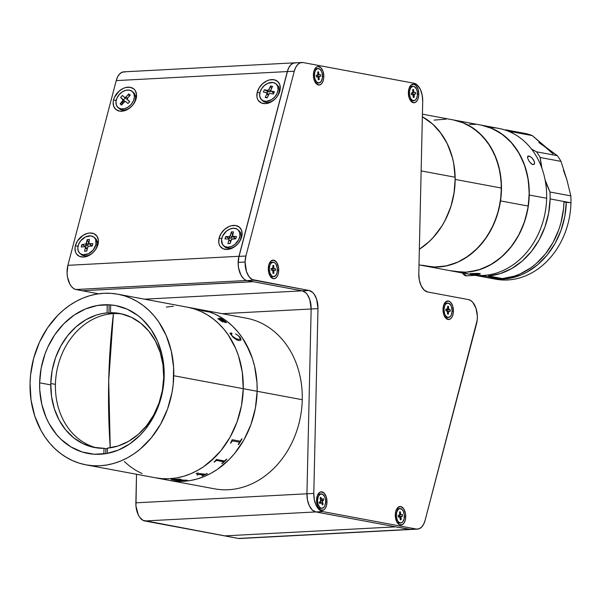 <?xml version="1.0" encoding="UTF-8"?>
<svg xmlns="http://www.w3.org/2000/svg" width="601" height="601" viewBox="0 0 601 601"><rect width="100%" height="100%" fill="white"/><g stroke="black" fill="none" stroke-linecap="round" stroke-linejoin="round"><path stroke-width="0.9" d="M173.757 375.73A86.792 71.309 100.6 0 1 85.988 464.843A86.792 71.309 100.6 0 1 30.05 383.318L30.591 374.844L33.709 358.121L39.456 342.217L47.599 327.748L57.831 315.27L63.608 309.928L69.761 305.263L76.214 301.304L82.923 298.104L89.804 295.684L96.806 294.077L103.86 293.288L110.892 293.333L117.841 294.205L124.64 295.902L131.213 298.397L137.501 301.679L143.451 305.714L149.003 310.454L154.096 315.863L158.694 321.881L166.199 335.523L171.232 350.856L173.606 367.294L173.223 384.197L171.999 392.626L167.544 409.018L160.565 424.276L151.332 437.813L140.198 449.112L134.053 453.785L127.592 457.737L120.891 460.944L114.002 463.356L107.001 464.971L99.946 465.76L92.915 465.715L85.966 464.843L79.174 463.146L72.601 460.644L66.305 457.361L60.355 453.334L54.811 448.594L49.71 443.185L45.12 437.16L41.071 430.586L34.768 416.027L31.049 400.071L30.05 383.318A86.792 71.309 100.6 0 1 117.826 294.205A86.792 71.309 100.6 0 1 173.757 375.73L243.247 388.689L173.757 375.73M85.988 464.843L155.479 477.81A86.792 71.309 -79.4 0 0 243.247 388.689A86.792 71.309 -79.4 0 0 187.317 307.164A86.792 71.309 100.6 0 1 243.247 388.689L242.248 371.944L238.529 355.98L235.69 348.49L228.185 334.847L223.587 328.83L218.494 323.421L212.942 318.68L206.992 314.646L200.704 311.363L194.123 308.861L187.332 307.171L194.123 308.861L200.704 311.363L206.992 314.646L212.942 318.68L218.494 323.421L223.587 328.83L228.185 334.847L235.69 348.49L238.529 355.98L242.248 371.944L243.247 388.689A86.792 71.309 100.6 0 1 155.479 477.81L162.405 478.681L169.437 478.719L176.491 477.938L183.493 476.323L190.382 473.911L197.083 470.703L203.544 466.752L215.466 456.737L220.822 450.78L230.055 437.243L237.034 421.985L241.489 405.592L243.247 388.689L241.489 405.592L237.034 421.985L230.055 437.243L220.822 450.78L209.689 462.079L203.544 466.752L197.083 470.703L190.382 473.911L183.493 476.323L176.491 477.938L169.437 478.719L162.405 478.681L155.456 477.803L169.377 480.402A86.792 71.309 -79.4 0 0 257.145 391.289A86.792 71.309 100.6 0 1 169.377 480.402L176.303 481.273L169.354 480.402L214.474 488.816A86.792 71.309 -79.4 0 0 302.25 399.703L257.145 391.289L302.25 399.703A86.792 71.309 -79.4 0 0 246.312 318.177L201.215 309.763A86.792 71.309 100.6 0 1 257.145 391.289L255.387 408.184L250.933 424.576L243.953 439.834L234.721 453.372L229.364 459.337L217.442 469.343L210.981 473.303L204.28 476.503L197.391 478.914L190.389 480.53L183.335 481.318L176.303 481.273L183.335 481.318L190.389 480.53L197.391 478.914L204.28 476.503L210.981 473.303L217.442 469.343L229.364 459.337L234.721 453.372L243.953 439.834L250.933 424.576L255.387 408.184L257.145 391.289L243.247 388.689L257.145 391.289L256.995 382.852L257.145 391.289A86.792 71.309 -79.4 0 0 201.215 309.763L208.021 311.461L214.602 313.955L220.89 317.238L226.84 321.272L232.392 326.012L237.485 331.421L242.083 337.439L249.588 351.082L252.428 358.572L254.621 366.415L256.995 382.852L254.621 366.415L252.428 358.572L246.125 344.012L242.083 337.439L237.485 331.421L232.392 326.012L226.84 321.272L220.89 317.238L214.602 313.955L208.021 311.461L201.23 309.763L117.826 294.205M39.628 382.814A75.223 61.798 100.6 0 1 115.7 305.578A75.223 61.798 100.6 0 1 164.178 376.234A75.223 61.798 100.6 0 1 88.107 453.47A75.223 61.798 100.6 0 1 39.628 382.814L50.056 384.76L39.628 382.814L39.764 390.124L41.822 404.368L46.187 417.657L49.184 423.78L56.674 434.696L61.084 439.384L71.053 446.986L82.202 451.997L94.117 454.221L106.324 453.575L118.359 450.089L129.763 443.884L140.101 435.207L144.743 430.046L152.744 418.311L158.792 405.082L162.653 390.875L164.178 376.234L163.314 361.719L161.992 354.68L157.627 341.391L151.121 329.566L142.722 319.664L137.914 315.555L127.307 309.214L115.715 305.578L109.698 304.82L97.49 305.466L85.447 308.959L74.043 315.164L63.706 323.834L54.841 334.652L47.787 347.19L45.022 353.959L41.161 368.165L39.628 382.814M173.351 306.255L166.297 307.043L173.351 306.255M124.302 461.553L129.846 466.301L135.796 470.328L142.091 473.611L135.796 470.328L129.846 466.301L124.302 461.553M197.526 309.192A86.792 71.309 100.6 0 1 198.187 309.275A86.792 71.309 -79.4 0 0 197.526 309.192M221.686 318.778L226.472 322.617L224.526 322.241L219.493 319.018L218.606 319.169L222.52 321.873L217.742 318.635L221.619 318.966L219.928 318.184A86.792 71.309 -79.4 0 0 219.65 318.004L221.686 318.778A86.792 71.309 -79.4 0 0 221.626 318.785M206.421 311.408L204.671 310.935L206.421 311.408M108.706 380.794L110.246 447.813A414.051 231.535 -93 0 1 108.706 380.794A414.051 231.535 -93 0 1 113.416 313.624L108.706 380.794M221.859 463.454L222.145 463.506A86.754 71.271 -79.4 0 0 226.742 459.224M214.061 462.026A86.792 71.309 -79.4 0 0 214.737 461.433L216.352 459.592A86.792 71.309 -79.4 0 0 216.473 459.48L224.203 460.922L225.105 460.486A86.792 71.309 -79.4 0 0 226.449 459.172L226.787 459.232A86.792 71.309 100.6 0 1 222.167 463.536L221.829 463.476A86.792 71.309 -79.4 0 0 223.219 462.244L223.467 461.703L216.706 460.434L215.774 460.877A86.792 71.309 100.6 0 1 214.399 462.086L214.377 462.056A86.754 71.271 -79.4 0 0 215.751 460.839L216.683 460.404L223.519 461.838M240.761 340.324L240.971 339.129L239.641 336.748L235.547 333.818M231.963 333.465L229.928 333.202M240.182 339.069L238.304 339.377L235.006 338.31L232.317 336.139L231.49 334.817L231.55 333.698M238.229 444.522L238.529 444.582A86.754 71.271 -79.4 0 0 241.933 438.91M230.446 443.095A86.792 71.309 -79.4 0 0 230.957 442.291L232.069 439.864A86.792 71.309 -79.4 0 0 232.159 439.714L239.897 441.157L240.655 440.563A86.792 71.309 -79.4 0 0 241.632 438.85L241.97 438.918A86.792 71.309 100.6 0 1 238.552 444.605L238.214 444.545A86.792 71.309 -79.4 0 0 239.266 442.884L239.371 442.186L232.61 440.916L231.821 441.525A86.792 71.309 100.6 0 1 230.784 443.155L230.754 443.132A86.754 71.271 -79.4 0 0 231.791 441.502L232.579 440.894L239.341 442.163M203.649 474.925L198.781 474.414A86.792 71.309 100.6 0 1 197.331 475.045L196.993 474.978A86.792 71.309 -79.4 0 0 197.684 474.685L199.547 473.633A86.792 71.309 -79.4 0 0 199.682 473.565L205.587 474.257A86.792 71.309 -79.4 0 0 207.022 473.535L207.36 473.603A86.792 71.309 100.6 0 1 202.282 475.969L201.944 475.909A86.792 71.309 -79.4 0 0 203.401 475.278L203.649 474.925M196.535 473.355L198.33 473.047L197.12 473.746L196.317 473.753L196.535 473.355M180.195 479.147L181.149 479.538L179.984 479.891L186.528 480.244A86.792 71.309 -79.4 0 0 186.941 480.184L187.279 480.244A86.792 71.309 100.6 0 1 185.363 480.515L178.858 480.011A86.792 71.309 100.6 0 1 177.408 480.116L181.72 480.77A86.792 71.309 -79.4 0 0 182.126 480.74L182.456 480.808A86.792 71.309 100.6 0 1 179.301 480.958L178.963 480.898A86.792 71.309 -79.4 0 0 179.361 480.89L171.931 479.5A86.792 71.309 100.6 0 1 171.533 479.515L171.195 479.448A86.792 71.309 -79.4 0 0 175.169 479.222L180.195 479.147M239.912 337.018L240.993 339.099L240.821 340.256L239.19 340.602L236.914 340.016L233.203 337.424L229.95 333.172L231.618 333.052L231.986 333.435L231.52 334.787L232.339 336.109L236.463 338.911L239.408 339.37L240.355 338.618L238.852 336.139L235.577 333.795L239.912 337.018M202.575 310.552L205.61 311.033A86.792 71.309 -79.4 0 0 205.272 310.927L205.61 310.987A86.792 71.309 100.6 0 1 208.434 311.942L208.096 311.881A86.792 71.309 -79.4 0 0 207.766 311.761L202.905 310.815A86.792 71.309 100.6 0 1 203.476 311.017L203.146 310.957A86.792 71.309 -79.4 0 0 202.657 310.785L201.177 310.311A86.792 71.309 -79.4 0 0 201.042 310.259L197.489 309.177L200.989 309.77A86.792 71.309 -79.4 0 0 200.644 309.688L200.982 309.755A86.792 71.309 100.6 0 1 203.867 310.477L203.529 310.409A86.792 71.309 -79.4 0 0 203.191 310.319L198.48 309.41L202.575 310.552M177.07 480.056A86.792 71.309 -79.4 0 0 178.55 479.944L179.842 479.681L179.188 479.388L175.034 479.328A86.792 71.309 100.6 0 1 174.298 479.388L177.07 480.056M225.12 321.407L222.092 319.507L219.831 319.086L223.797 321.565L225.352 322.023L225.12 321.407M226.427 322.79L225.645 321.67L222.475 319.582M222.911 321.941L218.531 318.936M221.574 318.921L217.727 318.665M222.513 319.552L219.628 318.034M225.473 321.926L223.775 321.595L219.913 319.139M180.172 479.868L181.149 479.395M177.573 480.109L177.408 480.071A86.754 71.271 -79.4 0 0 178.858 479.974L185.363 480.477A86.754 71.271 -79.4 0 0 187.159 480.222M179.158 480.89L179.301 480.92A86.754 71.271 -79.4 0 0 182.306 480.777M171.39 479.44L171.533 479.47A86.754 71.271 -79.4 0 0 171.931 479.463L179.586 480.838M173.989 479.433L174.298 479.343A86.754 71.271 -79.4 0 0 175.034 479.29L179.834 479.643M196.249 473.543L197.534 473.611L198.322 473.002M197.053 474.955L197.323 475.008A86.754 71.271 -79.4 0 0 198.773 474.377L203.762 475.023M202.004 475.879L202.274 475.932A86.754 71.271 -79.4 0 0 207.292 473.588M119.757 313.482A68.198 56.028 100.6 0 0 110.494 312.7L110.667 304.895L110.494 312.7L112.349 313.046A68.198 56.028 -79.4 0 0 108.924 313.234L109.112 305.015L108.924 313.234L107.068 312.888L101.644 313.684L96.265 315.097L85.868 319.732L76.259 326.606L67.793 335.478L60.791 346.018L55.502 357.828L52.122 370.479L50.784 383.498L55.42 384.362L50.784 383.498L51.536 396.412L54.345 408.733L59.108 420.016L65.652 429.835L73.735 437.836L83.051 443.718L93.268 447.257L103.996 448.331L103.868 453.935L103.996 448.331L105.851 448.677A68.198 56.028 -79.4 0 0 107.406 448.631A68.198 56.028 100.6 0 1 105.851 448.677L103.996 448.331A68.198 56.028 100.6 0 1 94.74 447.557A68.198 56.028 100.6 0 1 50.784 383.498A68.198 56.028 100.6 0 1 107.068 312.888L108.924 313.234A68.198 56.028 100.6 0 1 112.349 313.046L110.494 312.7L115.895 312.926L121.222 313.782L131.439 317.32L140.754 323.203L148.838 331.196L155.381 341.022L160.144 352.299L162.954 364.627L163.705 377.533A68.198 56.028 100.6 0 1 107.421 448.151L107.301 453.402L107.421 448.151L118.224 445.942L128.622 441.307L138.23 434.425L146.697 425.561L153.698 415.021L158.987 403.211L162.368 390.56L163.705 377.533A68.198 56.028 100.6 0 0 119.757 313.482L119.802 313.489M122.056 313.97A68.198 56.028 -79.4 0 0 55.42 384.362A68.198 56.028 -79.4 0 0 97.061 447.933M105.851 448.677L105.738 453.672L105.851 448.677M107.068 312.888L107.256 304.722L107.068 312.888M252.983 281.651L82.194 290.741L98.579 293.799L82.194 290.741L253.276 281.704L302.25 290.846L144.495 299.178L302.25 290.846A16.535 9.248 -93 0 1 311.145 308.997L222.287 313.692L311.145 308.997L306.946 493.789L307.509 500.205L309.395 505.907L312.325 510.031L315.841 511.939A16.535 9.248 -93 0 1 306.946 493.789L135.864 502.827A16.535 9.248 87 0 0 144.758 520.977L315.841 511.939L395.728 526.844L224.646 535.882L144.758 520.977L315.841 511.939L395.728 526.844L224.646 535.882L238.379 538.443A16.535 9.248 87 0 0 239.626 538.526L410.708 529.489A16.535 9.248 -93 0 1 409.461 529.406L239.754 538.519M243.51 278.541A16.535 9.248 -93 0 1 238.965 256.289L67.883 265.326A16.535 9.248 87 0 0 75.959 289.509L82.194 290.741L253.276 281.704L302.25 290.846L305.766 292.755L307.336 294.573L309.785 299.583L311.145 308.997L306.946 493.789L135.864 502.827L136.51 474.272L135.969 506.057L138.313 514.944L139.672 517.251L142.955 520.323L238.379 538.443L409.461 529.406L395.728 526.844L224.646 535.882L395.728 526.844L411.009 529.466A16.535 9.248 -93 0 1 410.708 529.489M418.799 94.455A9.3 5.199 -93 0 1 415.817 102.117A9.3 5.199 -93 0 1 410.445 100.517A9.3 5.199 -93 0 1 408.38 92.509A9.3 5.199 -93 0 1 409.724 86.807A9.3 5.199 -93 0 1 415.561 85.124A9.3 5.199 -93 0 1 418.799 94.455L417.462 94.395L418.799 94.455L418.657 96.235L417.808 99.42L416.305 101.704L414.397 102.733L411.4 101.644L409.138 97.805L408.432 94.327L408.853 89.046L410.866 85.259L413.796 84.238L415.779 85.319L418.041 89.158L418.799 94.455M326.974 502.068A9.3 5.199 -93 0 1 323.992 509.731A9.3 5.199 -93 0 1 318.62 508.138A9.3 5.199 -93 0 1 316.547 500.122A9.3 5.199 -93 0 1 317.891 494.428A9.3 5.199 -93 0 1 323.736 492.745A9.3 5.199 -93 0 1 326.974 502.068L325.637 502.008L326.974 502.068L326.493 505.531L325.299 508.318L323.563 510.009L320.536 509.971L318.688 508.236L317.305 505.418L316.547 500.122L317.538 495.156L319.041 492.873L320.949 491.843L323.947 492.933L326.208 496.772L326.974 502.068M405.728 516.762A9.3 5.199 -93 0 1 402.745 524.425A9.3 5.199 -93 0 1 397.374 522.832A9.3 5.199 -93 0 1 395.3 514.817A9.3 5.199 -93 0 1 396.652 509.122A9.3 5.199 -93 0 1 402.49 507.439A9.3 5.199 -93 0 1 405.728 516.762L404.39 516.702L405.728 516.762L405.247 520.226L404.052 523.013L402.317 524.703L399.289 524.665L397.441 522.93L395.616 518.43L395.3 514.817L395.781 511.353L397.794 507.567L400.724 506.553L403.587 508.649L405.412 513.156L405.728 516.762M317.786 76.868A4.958 2.772 87 0 0 317.801 76.492M323.826 76.733A9.3 5.199 -93 0 1 320.851 84.395A9.3 5.199 -93 0 1 315.48 82.803A9.3 5.199 -93 0 1 313.406 74.787A9.3 5.199 -93 0 1 314.751 69.092A9.3 5.199 -93 0 1 320.588 67.41A9.3 5.199 -93 0 1 323.826 76.733L322.497 76.673L323.826 76.733L323.691 78.513L322.835 81.698L321.34 83.982L319.431 85.011L316.426 83.922L314.165 80.083L313.406 74.787L313.88 71.324L315.893 67.537L317.809 66.508L320.806 67.597L323.068 71.436L323.826 76.733M318.049 76.477L319.364 76.537L318.049 76.477M453.424 311.228A9.3 5.199 -93 0 1 450.442 318.891A9.3 5.199 -93 0 1 445.071 317.298A9.3 5.199 -93 0 1 443.005 309.282A9.3 5.199 -93 0 1 444.349 303.58A9.3 5.199 -93 0 1 450.187 301.897A9.3 5.199 -93 0 1 453.424 311.228L452.095 311.168L453.424 311.228L453.282 313.008L452.433 316.194L450.938 318.477L449.022 319.507L446.025 318.417L443.763 314.578L443.057 311.1L443.478 305.819L445.491 302.033L448.421 301.011L450.404 302.093L452.666 305.932L453.424 311.228M271.998 268.557A1.24 0.691 87 0 0 272.418 268.842L275.536 268.827L272.418 268.842L275.536 268.827L275.551 270.39L275.536 268.827L272.681 268.865L272.696 270.39A4.958 2.772 87 0 0 272.696 270.292M278.729 270.382A9.3 5.199 -93 0 1 275.746 278.045A9.3 5.199 -93 0 1 270.375 276.452A9.3 5.199 -93 0 1 268.301 268.437A9.3 5.199 -93 0 1 269.654 262.742A9.3 5.199 -93 0 1 275.491 261.059A9.3 5.199 -93 0 1 278.729 270.382L277.392 270.322L278.729 270.382L278.248 273.846L277.053 276.633L275.318 278.316L273.305 278.654L270.442 276.55L268.617 272.05L268.301 268.437L268.782 264.973L270.796 261.187L273.725 260.173L276.588 262.269L278.413 266.776L278.729 270.382M247.139 280.562L253.983 280.201A16.535 9.248 -93 0 1 245.088 262.044L238.244 262.404A16.535 9.248 87 0 0 247.139 280.562L302.25 290.846L309.094 290.478A16.535 9.248 -93 0 1 317.982 308.636L311.145 308.997A16.535 9.248 87 0 0 302.25 290.846L309.094 290.478L253.983 280.201L247.139 280.562M315.841 511.939L322.684 511.579A16.535 9.248 -93 0 1 313.79 493.421L306.946 493.789A16.535 9.248 87 0 0 315.841 511.939L322.684 511.579L416.268 529.038L409.424 529.398L315.841 511.939M409.424 529.398A16.535 9.248 87 0 0 410.671 529.489L417.515 529.12A16.535 9.248 -93 0 1 416.268 529.038L409.424 529.398M301.852 62.474A16.535 9.248 -93 0 1 303.092 62.557L300.372 62.767L297.848 64.397L295.752 67.297L294.272 71.226A16.535 9.248 -93 0 1 301.852 62.474L295.008 62.835A16.535 9.248 87 0 0 287.428 71.587L294.272 71.226L245.907 256.018L294.272 71.226L287.428 71.587L239.063 256.379L245.907 256.018L245.088 262.044A16.535 9.248 -93 0 1 245.907 256.018L239.063 256.379A16.535 9.248 87 0 0 238.244 262.404L245.088 262.044L246.448 271.464L248.897 276.468L252.18 279.548L309.094 290.478L312.61 292.394L314.18 294.212L316.629 299.223L317.982 308.636L313.79 493.421L314.353 499.844L316.239 505.546L317.598 507.853L319.169 509.671L322.684 511.579L416.268 529.038L418.995 528.827L421.511 527.197L423.607 524.297L425.095 520.368L477.217 320.025L477.352 316.028L475.984 308.275L472.777 302.333L470.696 300.508L468.464 299.599L427.694 291.988L468.464 299.599A16.535 9.248 -93 0 1 476.548 323.781L425.095 520.368A16.535 9.248 -93 0 1 417.515 529.12M413.819 83.216L303.092 62.557L413.819 83.216A16.535 9.248 -93 0 1 422.713 101.366L418.799 273.838L422.713 101.366L422.15 94.95L420.264 89.248L417.334 85.124L413.819 83.216M427.694 291.988A16.535 9.248 -93 0 1 418.799 273.838L419.363 280.254L421.248 285.956L424.178 290.08L427.694 291.988M272.689 269.376A4.958 2.772 87 0 0 272.644 268.857M319.439 74.832L317.719 74.907A4.958 2.772 87 0 0 317.681 74.787M399.695 515.868A4.958 2.772 87 0 0 399.59 514.899M320.641 499.311A4.958 2.772 87 0 0 320.108 497.959M412.774 93.696A4.958 2.772 87 0 0 412.707 92.885M313.79 493.421L317.982 308.636L311.145 308.997L306.946 493.789L313.79 493.421M123.01 101.058A7.024 5.063 -47.5 0 0 122.424 102.613L121.47 102.313L122.424 102.613A7.024 5.063 -47.5 0 0 122.206 103.965M136.149 98.609L135.233 100.097L136.149 98.609A13.643 9.819 132.5 0 1 121.71 111.238A13.643 9.819 132.5 0 1 113.566 99.804A13.643 9.819 132.5 0 1 128.005 87.175A13.643 9.819 132.5 0 1 136.149 98.609L134.083 103.259L132.498 105.393L130.612 107.294L126.27 110.096L123.971 110.892L119.569 111.125L115.963 109.54L113.717 106.385L113.168 102.14L113.566 99.804L116.128 100.615L113.566 99.804L114.393 97.445L119.096 91.119L123.445 88.317L125.744 87.521L130.147 87.288L133.745 88.873L135.067 90.278L136.495 94.049L136.149 98.609M279.856 91.021L278.939 92.501L279.856 91.021A13.643 9.819 132.5 0 1 265.417 103.642A13.643 9.819 132.5 0 1 257.273 92.208A13.643 9.819 132.5 0 1 271.712 79.587A13.643 9.819 132.5 0 1 279.856 91.021L277.797 95.672L276.205 97.805L274.326 99.698L269.977 102.501L265.417 103.642L261.337 102.959L258.355 100.547L257.431 98.797L256.928 96.769L257.273 92.208L259.835 93.027L257.273 92.208L259.339 87.566L262.81 83.531L267.152 80.729L269.451 79.933L273.861 79.7L277.459 81.278L279.705 84.433L280.254 88.685L279.856 91.021M229.83 237.372A7.024 5.063 -47.5 0 0 229.199 238.199M241.692 236.839L240.776 238.319L241.692 236.839A13.643 9.819 132.5 0 1 227.253 249.468A13.643 9.819 132.5 0 1 219.11 238.034A13.643 9.819 132.5 0 1 233.549 225.405A13.643 9.819 132.5 0 1 241.692 236.839L240.866 239.198L238.041 243.623L234.059 247.109L231.813 248.318L227.253 249.468L223.174 248.776L220.191 246.365L219.267 244.615L218.764 242.586L219.11 238.034L221.671 238.845L219.11 238.034L221.176 233.383L224.646 229.349L228.989 226.547L231.287 225.751L235.69 225.518L239.296 227.103L241.542 230.258L242.09 234.503L241.692 236.839M88.655 242.864A7.024 5.063 -47.5 0 0 88.58 242.909L87.243 239.596L86.424 243.157L88.167 244.757L88.64 242.924M87.205 243.878A7.024 5.063 -47.5 0 0 85.289 246.079M97.986 244.427L97.069 245.914L97.986 244.427A13.643 9.819 132.5 0 1 83.547 257.055A13.643 9.819 132.5 0 1 75.403 245.621A13.643 9.819 132.5 0 1 89.842 232.993A13.643 9.819 132.5 0 1 97.986 244.427L95.92 249.077L94.334 251.21L92.449 253.111L88.107 255.913L83.547 257.055L79.46 256.372L76.477 253.953L75.553 252.202L75.005 247.958L75.403 245.621L77.965 246.44L75.403 245.621L77.461 240.971L83.036 235.352L87.573 233.346L89.842 232.993L93.921 233.684L96.904 236.095L98.331 239.874L97.986 244.427M125.053 71.932L122.326 72.143L119.809 73.773L117.713 76.68L116.226 80.602L287.316 71.564A16.535 9.248 -93 0 1 294.888 62.812L123.806 71.85A16.535 9.248 87 0 0 116.226 80.602L67.883 265.326L67.079 273.079L67.5 277.076L69.859 284.13L71.654 286.775L73.728 288.6L75.959 289.509L246.786 280.479L75.959 289.509L82.209 290.674M294.888 62.812A16.535 9.248 -93 0 1 295.429 62.812M243.525 278.556L240.941 275.093L238.582 268.038L238.161 264.042L238.965 256.289L287.316 71.564L288.796 67.643L290.892 64.735L293.408 63.105L296.135 62.895M238.965 256.289L287.316 71.564L116.226 80.602L67.883 265.326L238.965 256.289M223.452 245.644L224.616 246.71A10.743 7.738 -47.5 0 0 229.049 248.281A10.743 7.738 -47.5 0 0 239.461 241.474A10.743 7.738 -47.5 0 0 239.145 230.874L237.988 229.807A10.743 7.738 132.5 0 1 238.296 240.415A10.743 7.738 132.5 0 1 227.892 247.214L229.049 248.281L227.892 247.214A10.743 7.738 132.5 0 1 223.452 245.644A10.743 7.738 132.5 0 1 223.144 235.044A10.743 7.738 132.5 0 1 233.549 228.237A10.743 7.738 132.5 0 1 237.988 229.807M225.66 236.614L224.962 238.95L228.275 238.92L224.962 238.95L225.66 236.614L228.973 236.584L230.716 238.184A1.24 0.894 -47.5 0 0 232.054 237.072L232.422 235.832L232.054 237.072L230.311 235.472L232.054 237.072L231.13 238.094L229.011 238.199L225.66 236.614M228.748 239.07L229.011 238.199L228.748 239.07M229.011 239.596L230.018 240.513L229.529 240.52L230.641 240.828L230.701 241.602M230.656 241.557L228.958 240.002L227.899 243.578L230.093 243.443L227.899 243.578L230.063 243.555L227.899 243.578L229.011 239.581L228.275 238.92M232.467 238.867L235.78 238.837L231.655 239.198L230.063 243.555L231.13 239.979A1.24 0.894 132.5 0 1 232.467 238.867M236.478 236.501L233.165 236.539L234.908 238.131L235.99 238.124L234.908 238.131L233.165 236.539A1.24 0.894 132.5 0 1 232.474 235.449L233.541 231.873L231.377 231.896L232.564 235.141L231.377 231.896L230.311 235.472A1.24 0.894 132.5 0 1 228.973 236.584L230.108 235.892L231.377 231.896L233.541 231.873L232.542 236.223L236.478 236.501L235.78 238.837M232.655 236.351L234.398 237.951A1.24 0.894 -47.5 0 0 234.908 238.131L234.285 237.823M227.892 247.214L231.468 246.455L234.938 244.367L238.792 239.483L239.897 235.78L239.604 232.377L237.958 229.785L236.696 228.921L233.549 228.237L229.965 228.996L226.502 231.085L222.648 235.968L221.544 239.671L222.498 244.502L224.744 246.53L227.892 247.214M79.745 253.231L80.902 254.298A10.743 7.738 -47.5 0 0 90.127 254.546A10.743 7.738 -47.5 0 0 97.144 245.591A10.743 7.738 -47.5 0 0 95.439 238.469L94.274 237.403A10.743 7.738 132.5 0 1 95.987 244.524L97.144 245.591L95.987 244.524A10.743 7.738 132.5 0 1 88.971 253.479A10.743 7.738 132.5 0 1 79.745 253.231A10.743 7.738 132.5 0 1 78.032 246.109A10.743 7.738 132.5 0 1 85.049 237.155A10.743 7.738 132.5 0 1 94.274 237.403M92.261 245.989L92.802 243.66L92.261 245.989L88.88 246.29L92.261 245.989M87.596 247.477A1.24 0.894 132.5 0 1 88.88 246.29L87.769 247.049L86.777 251.038L87.596 247.477M84.568 251.233L86.777 251.038L84.568 251.233L85.387 247.672L87.13 249.272A1.24 0.894 -47.5 0 0 86.935 248.446L85.184 246.846A1.24 0.894 132.5 0 1 85.387 247.672L84.568 251.233M88.587 242.924L87.686 245.561L85.139 246.094L84.996 246.726L85.139 246.094L81.751 244.645L81.218 246.973L84.598 246.673A1.24 0.894 132.5 0 1 85.184 246.846M86.724 248.318L87.145 248.859L86.717 251.045L87.13 249.272L84.981 246.718L81.218 246.973L81.751 244.645L85.943 243.961L87.243 239.596L89.451 239.401L88.76 243.705L92.802 243.66L89.414 243.961L91.157 245.561L92.389 245.456L90.781 245.516L90.375 244.562M95.987 244.524L95.679 239.401L93.801 237.012L90.894 235.885L85.582 236.884L80.752 240.723L78.626 244.254L77.777 247.943L78.34 251.233L80.211 253.622L83.126 254.749L88.437 253.75L93.268 249.911L95.987 244.524M88.632 242.962L89.451 239.401M261.615 99.826L262.78 100.893A10.743 7.738 -47.5 0 0 265.68 102.328L264.515 101.261A10.743 7.738 132.5 0 1 261.615 99.826A10.743 7.738 132.5 0 1 261.811 88.407A10.743 7.738 132.5 0 1 273.252 82.555A10.743 7.738 132.5 0 1 276.152 83.99A10.743 7.738 132.5 0 1 275.957 95.401A10.743 7.738 132.5 0 1 264.515 101.261L265.68 102.328A10.743 7.738 -47.5 0 0 277.114 96.468A10.743 7.738 -47.5 0 0 277.309 85.057L276.152 83.99M272.569 86.349L270.57 85.951L271.397 88.865L270.57 85.951L272.569 86.349L270.923 89.872L272.569 86.349M271.359 91.142A1.24 0.894 132.5 0 1 270.923 89.872L271.043 90.984L273.102 92.742L271.359 91.142L274.432 91.75L271.359 91.142M272.771 92.577A1.24 0.894 -47.5 0 0 273.102 92.742L273.891 92.9L271.028 90.976M273.357 94.049L274.432 91.75L273.357 94.049L270.285 93.44L273.357 94.049M267.648 91.66L269.225 91.968L267.483 90.368L264.41 89.759L267.648 91.66L264.41 89.759L263.336 92.066L266.408 92.674A1.24 0.894 132.5 0 1 266.844 93.936L268.377 95.341L266.844 93.936L265.199 97.46L267.43 97.362L265.199 97.46L267.197 97.858L268.842 94.334A1.24 0.894 132.5 0 1 270.285 93.44L269.105 93.936L267.197 97.858L265.199 97.46L266.844 93.936L266.724 92.824L263.336 92.066L264.41 89.759L267.483 90.368L268.662 89.88L270.57 85.951L268.925 89.474L270.668 91.074L270.848 90.691L270.668 91.074L268.925 89.474A1.24 0.894 132.5 0 1 267.483 90.368L269.225 91.968L270.668 91.074A1.24 0.894 -47.5 0 1 269.225 91.968L267.648 91.66L266.987 93.065L267.648 91.66M268.467 94.425L268.662 94.718A1.24 0.894 -47.5 0 0 268.482 94.44L266.739 92.839M273.252 82.555L267.993 83.231L264.545 85.372L261.751 88.497L260.053 92.148L259.692 95.762L260.729 98.782L263.013 100.765L266.19 101.396L271.554 99.661L274.732 96.979L277.023 93.523L278.075 89.819L277.722 86.431L276.032 83.885L273.252 82.555M118.855 108.27A10.743 7.738 -47.5 0 0 119.073 108.481A10.743 7.738 -47.5 0 0 119.299 108.676L118.134 107.609A10.743 7.738 132.5 0 1 117.909 107.414A10.743 7.738 132.5 0 1 119.336 94.417A10.743 7.738 132.5 0 1 132.212 91.382A10.743 7.738 132.5 0 1 132.438 91.577A10.743 7.738 132.5 0 1 131.01 104.574A10.743 7.738 132.5 0 1 118.134 107.609L119.299 108.676A10.743 7.738 -47.5 0 0 132.175 105.641A10.743 7.738 -47.5 0 0 133.602 92.644A10.743 7.738 -47.5 0 0 133.377 92.449M122.551 103.973L120.102 103.883L123.13 99.999L120.628 97.467L122.364 95.469L126.36 98.925L125.196 97.971L123.521 99.909L125.196 97.971L126.36 98.925L122.364 95.469L125.196 97.971L122.364 95.469L120.628 97.467L122.882 99.323A1.24 0.894 132.5 0 1 122.762 100.825L124.167 102.117M124.873 101.584A1.24 0.894 -47.5 0 0 124.647 100.945L122.935 99.368M122.904 99.345L124.647 100.945A1.24 0.894 -47.5 0 0 124.625 100.923L124.873 101.599M130.244 95.108L128.772 93.899L129.132 96.385L128.772 93.899L130.244 95.108L127.585 98.166L130.244 95.108M127.465 99.676A1.24 0.894 132.5 0 1 127.585 98.166L127.262 99.383L129.718 101.531L127.465 99.676M129.155 101.223A1.24 0.894 -47.5 0 0 129.207 101.269L129.636 101.622L129.207 101.269M127.983 103.522L129.718 101.531L127.983 103.522L125.729 101.667L127.983 103.522M120.102 103.883L121.575 105.092L124.227 102.035A1.24 0.894 132.5 0 1 125.729 101.667L124.595 101.719L121.575 105.092L120.102 103.883M132.212 91.382L129.388 90.12L125.925 90.278L122.349 91.848L119.193 94.575L116.955 98.053L115.97 101.749L116.384 105.107L118.134 107.609L120.959 108.879L124.422 108.713L127.998 107.151L131.153 104.424L133.392 100.938L134.376 97.242L133.963 93.884L132.212 91.382M124.617 97.324L125.752 97.272L128.772 93.899L126.12 96.956L127.525 98.248L126.12 96.956A1.24 0.894 132.5 0 1 124.617 97.324M127.217 99.015A1.24 0.894 -47.5 0 1 126.36 98.925L127.495 98.872M269.864 275.611A7.235 4.042 87 0 0 272.185 276.723L273.725 276.64A7.235 4.042 -93 0 1 269.286 269.075L268.301 269.128L269.286 269.075A7.235 4.042 -93 0 1 272.959 262.194A7.235 4.042 -93 0 1 277.399 269.766A7.235 4.042 -93 0 1 273.725 276.64M272.2 268.542L271.134 268.452L272.463 268.467L272.884 267.362A1.24 0.691 -93 0 1 272.253 268.542A1.24 0.691 -93 0 1 272.2 268.542M272.215 270.104A1.24 0.691 -93 0 1 272.922 271.404L272.486 270.225L271.149 270.014L271.134 268.452M272.937 273.297L273.823 273.372L272.937 272.809L273.823 273.372L273.801 271.479L272.922 271.524L273.801 271.479A1.24 0.691 -93 0 1 274.432 270.3A1.24 0.691 -93 0 1 274.484 270.3L273.853 271.006L273.823 273.372L272.937 273.297L272.922 271.404M274.379 270.307L272.644 270.397M272.884 267.362L272.869 265.462L273.748 265.537L273.823 267.911L274.469 268.73A1.24 0.691 -93 0 1 273.763 267.437L272.884 267.483L273.763 267.437L273.748 265.537L272.877 266.198M272.2 262.367A7.235 4.042 87 0 0 271.419 262.276A7.235 4.042 87 0 0 269.233 263.629M269.286 269.075L270.007 273.139L271.855 275.957L273.41 276.64L275.656 275.611L277.121 272.501L277.309 268.354L276.167 264.56L274.837 262.885L273.275 262.201L271.036 263.223L269.932 265.124L269.286 269.075M275.551 270.39L274.484 270.3M314.962 81.961A7.235 4.042 87 0 0 317.29 83.073L318.83 82.991A7.235 4.042 -93 0 1 314.428 76.327L313.444 76.38L314.428 76.327A7.235 4.042 -93 0 1 318.064 68.544A7.235 4.042 -93 0 1 322.459 75.215A7.235 4.042 -93 0 1 318.83 82.991M317.846 73.81A1.24 0.691 -93 0 1 317.26 75.14L317.831 74.291L317.696 71.917L318.568 71.797L317.696 71.917M316.201 75.29L316.329 76.853L316.201 75.29L317.26 75.14M317.125 76.936L317.839 76.47L317.719 74.922L317.839 76.47L320.686 76.252L317.583 76.507L319.634 76.395L319.056 77.244L319.191 79.617L318.32 79.738L318.169 77.845L318.32 79.738L319.191 79.617L318.267 79.054M320.686 76.252L320.566 74.682L319.507 74.832L320.566 74.682L320.686 76.252M317.741 72.451L318.568 71.797L317.741 72.451M317.846 73.735L318.725 73.69L318.568 71.797L318.815 74.156L319.507 74.832M318.064 68.544L316.524 68.627A7.235 4.042 87 0 0 314.331 69.979M314.428 76.327L314.954 79.039L316.689 82.067L319.018 82.976L321.152 81.451L322.376 78.01L322.271 73.818L321.467 71.301L319.454 68.897L317.103 68.814L315.735 70.092L314.789 72.233L314.428 76.327M317.411 76.703L317.381 76.71A1.24 0.691 -93 0 1 317.418 76.703A1.24 0.691 -93 0 1 318.169 77.845L317.659 76.763L316.329 76.853M409.935 99.676A7.235 4.042 87 0 0 412.256 100.795L413.796 100.713A7.235 4.042 -93 0 1 409.401 94.041L408.417 94.094L409.401 94.041A7.235 4.042 -93 0 1 413.037 86.266A7.235 4.042 -93 0 1 417.432 92.93A7.235 4.042 -93 0 1 413.796 100.713M412.819 91.532A1.24 0.691 -93 0 1 412.233 92.862L412.804 92.013L412.669 89.639L413.541 89.519L412.714 90.173M411.174 93.012L411.302 94.575L411.174 93.012L412.233 92.862M412.354 94.425A1.24 0.691 -93 0 1 412.384 94.425A1.24 0.691 -93 0 1 413.142 95.567L413.293 97.46L412.872 94.718L411.302 94.575L412.354 94.425M413.135 95.491L414.014 95.446A1.24 0.691 -93 0 1 414.6 94.117L412.549 94.222A1.24 0.691 87 0 0 412.226 94.432M415.531 92.404L414.48 92.554A1.24 0.691 -93 0 1 414.45 92.554A1.24 0.691 -93 0 1 413.691 91.412L412.812 91.457L413.691 91.412L413.541 89.519L413.781 91.878L414.209 92.494L415.531 92.404L415.659 93.966L414.344 94.244L414.164 97.339L413.293 97.46M412.556 92.652L414.412 92.554M413.037 86.266L411.497 86.349A7.235 4.042 87 0 0 409.304 87.701M409.401 94.041L410.393 97.955L412.406 100.359L414.765 100.45L416.125 99.173L417.349 95.732L417.244 91.54L416.44 89.023L414.427 86.619L412.842 86.281L410.708 87.806L409.484 91.247L409.401 94.041M412.692 92.644L412.812 94.184L412.091 94.65M444.56 316.449A7.235 4.042 87 0 0 446.881 317.568L448.421 317.486A7.235 4.042 -93 0 1 443.989 309.62L442.997 309.673L443.989 309.62A7.235 4.042 -93 0 1 447.662 303.039A7.235 4.042 -93 0 1 452.095 310.905A7.235 4.042 -93 0 1 448.421 317.486M445.844 309.357L447.414 309.019L447.655 306.285L448.534 306.427L447.647 307.081M447.572 312.392L448.451 312.347L448.429 314.24L447.557 313.677M449 311.235L447.392 311.318M448.451 312.347A1.24 0.691 -93 0 1 449.082 311.22A1.24 0.691 -93 0 1 449.165 311.22L448.451 312.347M450.232 311.393L450.254 309.831L447.399 309.808L447.377 311.295L447.136 309.77L449.187 309.658A1.24 0.691 -93 0 1 448.511 308.321L447.617 308.366L448.511 308.321L448.534 306.427L448.699 309.222L450.254 309.831L450.232 311.393L449.165 311.22M446.641 309.32A1.24 0.691 87 0 0 447.136 309.77L446.505 308.906M447.662 303.039L446.122 303.122A7.235 4.042 87 0 0 443.929 304.474M443.989 309.62L444.612 313.73L445.709 315.893L447.94 317.463L450.217 316.607L451.359 314.796L452.095 310.905L451.471 306.795L450.374 304.632L448.143 303.062L445.867 303.926L444.725 305.729L443.989 309.62M447.55 314.098L447.384 311.303L445.829 310.694L445.852 309.132M446.896 310.867A1.24 0.691 -93 0 1 447.572 312.212M396.863 521.991A7.235 4.042 87 0 0 399.184 523.103L400.724 523.02A7.235 4.042 -93 0 1 396.36 516.672L395.368 516.725L396.36 516.672A7.235 4.042 -93 0 1 399.965 508.574A7.235 4.042 -93 0 1 404.33 514.929A7.235 4.042 -93 0 1 400.724 523.02M399.507 511.999L399.703 513.885L399.507 511.999L400.371 511.812L399.552 512.465M399.147 515.267L398.095 515.493L399.395 515.117L399.703 513.885M398.26 517.055L399.312 516.822A1.24 0.691 -93 0 1 399.372 516.815A1.24 0.691 -93 0 1 400.123 517.904L400.319 519.79L399.83 517.078L398.26 517.055L398.095 515.493M400.101 517.762L400.987 517.716A1.24 0.691 -93 0 1 401.543 516.334L399.485 516.439A1.24 0.691 87 0 0 399.079 516.83M402.43 514.546L401.378 514.779A1.24 0.691 -93 0 1 401.318 514.787A1.24 0.691 -93 0 1 400.567 513.697L399.688 513.742L400.567 513.697L400.371 511.812L400.664 514.155L401.107 514.741L402.43 514.546L402.587 516.101L401.092 516.8L401.183 519.602L400.319 519.79M399.56 514.869L401.25 514.787M399.965 508.574L398.425 508.656A7.235 4.042 87 0 0 396.232 510.009M396.36 516.672L397.441 520.511L398.748 522.246L401.092 522.975L402.565 522.096L404.075 519.061L404.33 514.929L403.241 511.09L401.934 509.347L399.597 508.626L398.125 509.505L396.615 512.54L396.36 516.672M399.59 514.877L399.748 516.387L399.041 516.913M318.109 507.297A7.235 4.042 87 0 0 320.431 508.408L321.971 508.326A7.235 4.042 -93 0 1 318.132 504.487L317.05 504.547L318.132 504.487A7.235 4.042 -93 0 1 321.204 493.887A7.235 4.042 -93 0 1 325.043 497.726A7.235 4.042 -93 0 1 321.971 508.326M320.806 497.275L320.055 498.004L320.806 497.275L321.798 499.551L323.233 498.575L323.691 499.964L323.233 498.575M320.618 499.686A1.24 0.691 -93 0 1 320.393 501.362L320.709 500.152L320.055 498.004M319.484 502.248L319.942 503.638L319.484 502.248L320.393 501.362M319.852 503.368L320.243 503.345L319.852 503.368M320.506 502.631L320.671 499.882L320.957 500.738L323.691 499.964L322.587 501.159L322.557 502.526A1.24 0.691 -93 0 1 322.79 500.851L320.731 500.964A1.24 0.691 87 0 0 320.506 502.631L322.557 502.526L323.12 504.201L322.369 504.938L321.805 503.262L322.369 504.938L323.12 504.201L321.941 503.653M321.422 499.093L320.506 499.348M321.204 493.887L319.664 493.962A7.235 4.042 87 0 0 317.471 495.322M318.132 504.487L319.897 507.469L321.437 508.296L323.714 507.492L324.878 505.711L325.644 501.843L325.389 499.033L324.563 496.539L322.527 494.195L320.175 494.187L318.297 496.501L317.531 500.37L318.132 504.487M319.664 502.812L320.851 502.744A1.24 0.691 -93 0 1 321.152 502.601A1.24 0.691 -93 0 1 321.805 503.262L321.107 502.609L319.942 503.638M474.279 274.372L470.185 273.613L478.103 273.35L480.327 274.056L477.262 274.492L470.185 273.613L479.538 273.515L480.319 273.763L479.568 274.304L476.292 274.484M419.002 264.876L471.394 274.649A74.396 61.122 -79.4 0 0 546.632 198.262L529.256 195.025A74.396 61.122 100.6 0 1 454.018 271.412A74.396 61.122 -79.4 0 0 528.317 206.083L500.52 200.899A74.396 61.122 100.6 0 1 426.222 266.22A74.396 61.122 -79.4 0 0 501.482 188.068L455.152 179.421A74.396 61.122 100.6 0 1 419.355 249.25A74.396 61.122 -79.4 0 0 455.137 177.242L421.136 170.894L455.137 177.242A74.396 61.122 -79.4 0 0 422.36 116.759L432.788 124.197L441.299 133.738L444.883 139.259L447.978 145.217L452.561 158.213L454.01 165.117L455.152 179.421L453.935 193.92L452.44 201.065L450.389 208.051L444.657 221.281L441.044 227.388L432.472 238.319L427.604 243.029L419.355 249.25L429.106 241.67L433.869 236.794L442.186 225.593L445.657 219.365L451.066 205.97L454.266 191.749L454.995 184.492L455.137 177.242L453.635 163.014L452.012 156.177L447.099 143.384L440.127 132.16L435.95 127.284L431.36 122.957L422.36 116.759A74.396 61.122 100.6 0 1 455.152 179.421L501.482 188.068A74.396 61.122 -79.4 0 0 453.515 119.96A74.396 61.122 100.6 0 1 500.52 200.899L497.237 215.105L491.753 228.463L484.271 240.46L475.09 250.64L464.55 258.603L458.894 261.66L447.099 265.762L435.019 267.077L423.134 265.544M489.853 127.532A74.396 61.122 100.6 0 1 546.632 198.262A74.396 61.122 100.6 0 1 462.853 272.261M527.543 156.899L528.009 156.102L528.94 155.997L527.528 157.026L528.94 155.997L531.645 157.597L534.004 160.767L534.605 163.111L533.988 164.524L531.772 164.111L529.196 161.406L527.633 158.071M527.941 156.147L529.549 156.177L531.645 157.597L533.545 159.919L534.544 162.398M529.211 161.421L527.633 158.086L528.009 156.102M469.343 124.362L475.368 124.399M450.93 270.728L462.815 272.261L468.863 271.96L480.853 269.24L492.347 263.786L502.887 255.823L512.067 245.644L519.549 233.646L525.034 220.289L528.317 206.083A74.396 61.122 -79.4 0 0 481.311 125.143L492.782 128.742L503.277 135.015L512.405 143.714L519.805 154.51L525.206 166.988L528.399 180.668L529.256 195.025L527.746 209.509L523.929 223.557L517.942 236.636L510.031 248.243L500.49 257.927L489.687 265.319L478.035 270.134L465.985 272.193L454.003 271.404M534.056 164.479L532.418 164.464L530.435 162.961M481.311 125.143A74.396 61.122 100.6 0 1 529.256 195.025L546.632 198.262A74.396 61.122 -79.4 0 0 498.68 128.389L422.42 114.16M534.529 163.72L533.988 164.524M566.315 201.936A74.396 61.122 100.6 0 1 491.085 278.323A74.396 61.122 100.6 0 1 489.928 278.098L497.019 279.067L503.052 279.104L509.092 278.436L520.999 274.98L526.746 272.238L537.549 264.846L547.09 255.155L555.008 243.555L560.988 230.476L564.805 216.42L566.315 201.936L570.95 202.8L563.986 202.064L566.315 201.936L550.103 198.916A74.396 61.122 100.6 0 1 488.545 275.964L502.444 278.556A74.396 61.122 -79.4 0 0 564.001 201.508L566.315 201.936M491.085 278.323L495.712 279.187A74.396 61.122 -79.4 0 0 570.95 202.8A74.396 61.122 -79.4 0 0 570.837 195.896L549.99 192.004A74.396 61.122 100.6 0 1 550.103 198.916L564.001 201.508L563.55 208.637L560.966 222.731L558.847 229.559L553.055 242.458L545.392 253.96L536.137 263.644L531.014 267.685L520.023 273.973L514.253 276.175L502.444 278.556L488.545 275.964L488.568 274.897L488.545 275.964L500.355 273.575L511.729 268.542L522.239 261.052L531.494 251.368L539.157 239.867L544.949 226.96L548.638 213.145L550.103 198.916A74.396 61.122 100.6 0 0 549.99 192.004A103.327 84.891 100.6 0 1 545.084 179.834L549.99 192.004L570.837 195.896A74.396 61.122 100.6 0 1 570.95 202.8A74.396 61.122 100.6 0 1 493.406 278.706M485.127 276.144L499.025 278.736L499.04 277.925L499.025 278.736L485.127 276.144A74.396 61.122 100.6 0 1 474.865 275.303A74.396 61.122 100.6 0 1 473.137 274.942L485.127 276.144L485.142 275.311L485.127 276.144M488.711 277.88L499.025 278.736A74.396 61.122 -79.4 0 1 488.763 277.895L474.865 275.303M553.048 153.939L532.373 135.631A74.396 61.122 100.6 0 0 526.536 133.715L505.689 129.824A103.327 84.891 100.6 0 1 505.028 130.004L505.689 129.824A74.396 61.122 100.6 0 1 511.526 131.739L512.841 133.287A103.327 84.891 100.6 0 1 511.526 131.739L532.373 135.631A74.396 61.122 -79.4 0 0 526.536 133.715L505.689 129.824A74.396 61.122 100.6 0 1 511.526 131.739L532.373 135.631L546.339 147.546L557.367 155.697L536.52 151.805A74.396 61.122 100.6 0 1 540.149 157.492L560.996 161.376A74.396 61.122 -79.4 0 0 557.367 155.697L536.52 151.805A103.327 84.891 100.6 0 1 531.442 149.01L536.52 151.805A74.396 61.122 100.6 0 1 540.149 157.492L560.996 161.376L566.878 179.729L570.837 195.896L566.878 179.729L563.438 170.218M538.827 142.52L557.367 155.697A74.396 61.122 100.6 0 1 560.996 161.376L566.878 179.729M541.974 168.445A103.327 84.891 100.6 0 1 540.149 157.492L541.974 168.445M466.391 275.829A9.3 5.199 -93 0 1 462.545 272.997A9.3 5.199 87 0 0 466.541 275.829L462.004 272.899M474.79 275.288A9.3 5.199 -93 0 1 474.024 275.431A9.3 5.199 -93 0 1 471.868 274.74M471.349 274.311L473.325 275.386L475.338 275.055M421.789 265.184L433.629 267.047L445.709 266.055L457.564 262.269L468.735 255.823L478.802 246.966L487.366 236.035L494.112 223.459L498.77 209.711L501.166 195.325L501.204 180.856L498.89 166.853L494.3 153.864L487.621 142.377L479.11 132.844L469.088 125.624L463.634 122.972L453.462 119.952L462.342 122.454L473.1 128.103L482.58 136.254L490.424 146.591L496.321 158.709L500.055 172.149L501.474 186.393L500.52 200.899L528.317 206.083L529.271 191.584L527.851 177.333L524.117 163.893L518.22 151.775L510.377 141.438L500.896 133.294L490.138 127.637L481.236 125.128M446.107 119.141L434.027 120.125M119.073 108.481L117.909 107.414M127.442 99.653L129.185 101.246M133.602 92.644L132.438 91.577M272.245 268.542L271.134 268.602M274.432 270.3L272.381 270.405M271.419 262.276L272.959 262.194M412.384 94.425L411.294 94.485M414.45 92.554L412.391 92.659M449.082 311.22L447.031 311.326M399.365 516.815L398.245 516.875M401.318 514.787L399.259 514.892M321.152 502.601L319.101 502.714M466.541 275.829L474.024 275.431"/></g></svg>
